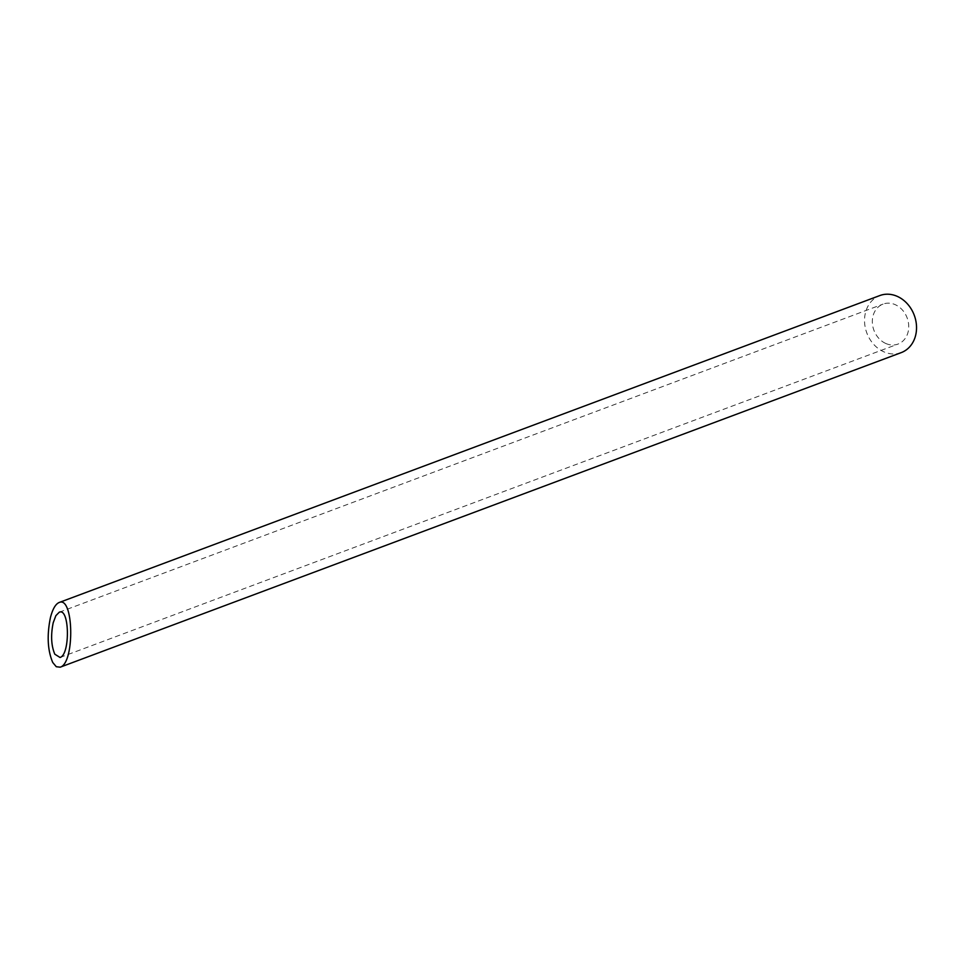 <?xml version="1.0" encoding="UTF-8"?>
<svg xmlns="http://www.w3.org/2000/svg" width="963" height="963" viewBox="0 0 963 963"><rect width="100%" height="100%" fill="white"/><g stroke="black" fill="none" stroke-linecap="round" stroke-linejoin="round"><path stroke-width="0.72" stroke-dasharray="4.82 3.61" d="M885.707 343.442A21.33 17.719 69.5 0 1 872.382 323.159A21.33 17.719 69.5 0 1 883.059 304.103A21.33 17.719 69.5 0 1 907.134 317.874A21.33 17.719 69.5 0 1 898.01 344.068A21.33 17.719 69.5 0 1 885.707 343.442M901.212 352.627A30.467 25.327 69.5 0 1 883.637 351.724A30.467 25.327 69.5 0 1 864.605 322.761A30.467 25.327 69.5 0 1 879.857 295.545M60.031 657.476L898.01 344.068M59.249 612.227L883.059 304.103"/><path stroke-width="1.44" d="M53.206 622.748C50.666 635.207 51.208 645.692 54.819 654.202L60.031 657.476C70.371 654.708 69.565 607.268 59.249 612.227L55.866 615.658L53.206 622.748M59.092 602.525L879.857 295.545A30.467 25.327 69.5 0 1 914.248 315.214A30.467 25.327 69.5 0 1 901.212 352.627L60.2 667.178C74.97 663.218 73.814 595.447 59.092 602.525C55.529 604.078 52.64 609.085 50.437 617.56C46.814 635.363 47.584 650.338 52.748 662.496L56.275 666.721L60.2 667.178"/></g></svg>
